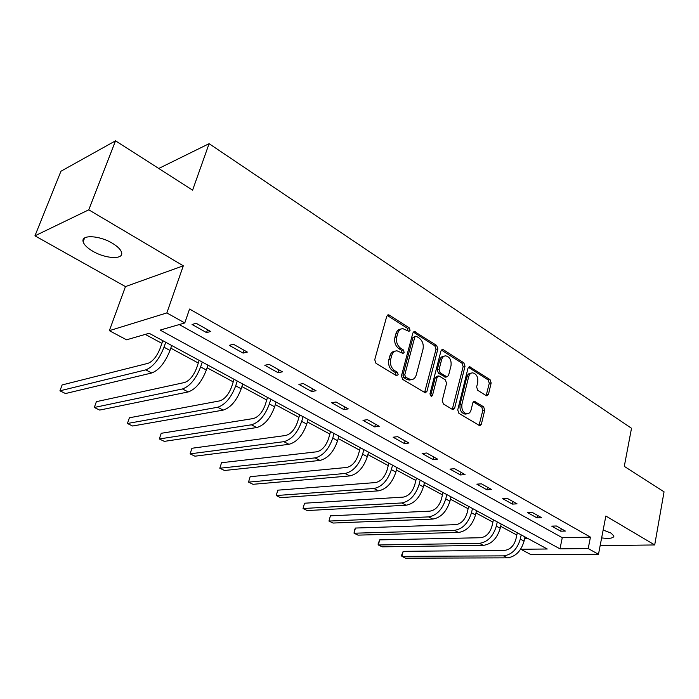 <?xml version="1.0" encoding="UTF-8"?>
<svg xmlns="http://www.w3.org/2000/svg" width="699" height="699" viewBox="0 0 699 699"><rect width="100%" height="100%" fill="white"/><g stroke="black" fill="none" stroke-linecap="round" stroke-linejoin="round"><path stroke-width="1.05" d="M410.077 330.347L409.23 327.866L389.317 315.118L388.338 314.821L386.757 316.28L374.734 359.714L376.001 363.34L396.403 375.643L398.185 374.743L397.312 372.252L394.708 370.671C391.143 367.962 389.815 364.144 390.724 359.225L391.702 355.599C392.655 352.541 394.402 350.942 396.945 350.784L403.043 353.432L404.171 352.383L403.314 349.902L400.737 348.294C397.215 345.559 395.896 341.759 396.787 336.892L397.757 333.318C398.666 330.365 400.352 328.81 402.816 328.635L408.985 331.361L410.077 330.347M408.137 331.038L407.386 328.277L387.194 315.398M396.167 375.503L395.468 372.584L392.864 371.012L394.708 370.671M402.196 353.109L401.471 350.278L398.893 348.67L400.737 348.294M601.638 537.907C609.397 538.885 613.495 538.265 613.932 536.037L611.066 533.11L603.15 530.025M112.146 243.13C99.214 235.283 80.743 234.497 83.137 241.732C84.063 244.833 87.314 248.023 92.897 251.282C105.663 258.875 123.758 259.775 121.6 252.549C120.778 249.543 117.624 246.406 112.146 243.13M486.242 395.66L486.967 395.887L488.444 394.428L491.17 382.956L490.051 379.636L469.483 366.722L468.007 368.163L457.731 409.929L458.894 413.327L479.829 425.743L481.366 424.223L484.722 410.121L483.594 406.783L474.341 401.296L472.821 402.781L471.126 409.806C470.401 412.401 469.012 413.756 466.967 413.852C463.044 412.821 461.357 409.597 461.934 404.188L468.662 376.735C469.361 374.253 470.68 372.96 472.629 372.847C476.569 373.86 478.273 377.067 477.732 382.475L476.639 387.001L477.775 390.348L486.242 395.66M588.209 548.558L598.484 554.298L531.065 554.7L520.851 549.274L547.247 548.995L149.14 333.274L126.563 339.81L109.35 330.671L166.851 312.934L184.781 322.955L160.141 330.094L559.986 548.855L588.209 548.558L590.445 537.138L189.543 309.045L184.781 322.955M115.518 140.822L88.764 209.831L34.95 235.825L60.944 171.238L115.518 140.822L192.601 190.145L209.097 143.679L631.512 428.269L624.286 466.364L664.05 491.808L654.701 544.949L605.85 516.019L598.484 554.298M34.95 235.825L125.462 286.599L183.304 265.812L88.764 209.831M183.304 265.812L166.851 312.934M437.862 348.915L436.683 345.455L414.437 331.518L412.882 332.969L401.444 375.87L402.676 379.426L425.324 392.838L426.958 391.309L437.862 348.915L436.01 349.282L434.822 345.822L413.319 332.086M443.332 349.71L463.865 362.86L465.01 366.25L454.673 408.076L453.092 409.605L452.34 409.378L443.419 403.996L442.24 400.553L446.565 383.349L445.394 379.915L439.453 376.228L438.64 375.975L437.067 377.469L432.471 395.468L431.335 396.543L429.946 393.939L440.964 350.898L442.484 349.448L443.332 349.71L441.471 350.077L461.995 363.2L463.865 362.86M600.144 545.648L654.701 544.949M209.097 143.679L158.743 168.476M179.25 324.563L562.267 537.697L590.445 537.138M192.05 324.476L206.546 332.602L210.722 331.475L196.201 323.296L192.05 324.476M229.228 345.323L243.095 353.1L247.359 352.086L233.457 344.266L229.228 345.323M264.807 365.271L278.097 372.724L282.431 371.824L269.124 364.336L264.807 365.271M298.901 384.389L311.64 391.527L316.044 390.741L303.287 383.559L298.901 384.389M331.597 402.72L343.821 409.57L348.277 408.88L336.036 401.995L331.597 402.72M362.982 420.317L374.716 426.897L379.225 426.294L367.473 419.68L362.982 420.317M393.126 437.216L404.406 443.542L408.959 443.026L397.661 436.674L393.126 437.216M422.109 453.468L432.961 459.549L437.539 459.112L426.678 453.004L422.109 453.468M449.99 469.099L460.431 474.953L465.045 474.595L454.586 468.706L449.99 469.099M476.832 484.154L486.897 489.789L491.528 489.501L481.462 483.83L476.832 484.154M502.695 498.658L512.393 504.093L517.05 503.857L507.343 498.396L502.695 498.658M527.631 512.638L536.989 517.88L541.655 517.706L532.297 512.437L527.631 512.638M551.694 526.129L560.72 531.188L565.395 531.065L556.369 525.989L551.694 526.129M145.278 334.393L161.88 343.358M170.774 348.154L198.298 363.026M207.087 367.77L233.221 381.881M241.898 386.564L266.73 399.977M275.301 404.607L298.919 417.355M307.385 421.934L329.849 434.062M338.211 438.579L359.609 450.139M367.866 454.595L388.26 465.604M396.412 470.008L415.853 480.51M423.909 484.861L442.458 494.875M450.418 499.173L468.12 508.732M475.984 512.979L492.882 522.109M500.659 526.303L516.806 535.023M524.652 538.44L527.675 538.387M520.982 548.706L520.851 549.274M125.462 286.599L109.35 330.671M562.267 537.697L559.986 548.855M206.546 332.602L207.524 329.675M243.095 353.1L244.021 350.208M278.097 372.724L278.971 369.876M311.64 391.527L312.462 388.731M343.821 409.57L344.598 406.809M374.716 426.897L375.459 424.179M404.406 443.542L405.105 440.859M432.961 459.549L433.616 456.91M460.431 474.953L461.06 472.349M486.897 489.789L487.483 487.22M512.393 504.093L512.961 501.559M536.989 517.88L537.522 515.381M560.72 531.188L561.227 528.724M401.034 329.037L400.981 329.046C398.517 329.22 396.831 330.776 395.922 333.729L397.757 333.318M398.893 348.67C395.372 345.944 394.061 342.143 394.944 337.294L395.922 333.729M395.215 351.134L395.11 351.151C392.558 351.317 390.811 352.916 389.867 355.966L391.702 355.599M392.864 371.012C389.308 368.312 387.98 364.502 388.88 359.583L389.867 355.966M424.564 392.628L436.01 349.282M416.49 336.368L415.861 336.175L414.769 337.189L404.773 374.813L405.638 377.294L411.038 379.732C413.607 379.592 415.355 377.967 416.289 374.865L423 349.273C423.839 344.502 422.554 340.762 419.147 338.054L416.49 336.368M415.494 336.254L412.926 337.582L414.769 337.189M410.741 379.784L409.186 380.055L406.495 379.251L403.786 377.617L402.921 375.136L412.926 337.582M452.297 409.352L463.149 366.582L461.995 363.2M438.186 376.053L436.779 376.298L435.206 377.792L430.61 395.756L432.471 395.468M451.012 365.699C451.58 360.151 449.798 356.866 445.656 355.835C443.673 355.966 442.318 357.259 441.593 359.74L439.103 369.483L440.283 372.943L447.019 376.883L448.566 375.398L451.012 365.699M444.433 356.071L443.804 356.193C441.812 356.315 440.457 357.617 439.732 360.081L441.593 359.74M445.595 377.128L438.422 373.266L437.242 369.815L439.732 360.081M471.537 373.03L470.759 373.161C468.811 373.283 467.491 374.577 466.792 377.049L468.662 376.735M466.084 413.974L465.088 414.105C461.165 413.074 459.488 409.859 460.056 404.459L466.792 377.049M479.007 425.455L482.834 410.374L481.716 407.045L473.275 401.829M486.154 395.608L489.291 383.253L488.182 379.941L468.4 367.298L470.27 366.966M162.806 340.675L160.176 348.251C156.934 356.341 152.898 361.366 148.057 363.314L62.124 384.939L59.922 390.828L145.759 369.876C153.037 366.992 159.119 359.443 164.012 347.22L165.733 342.265M59.922 390.828L65.514 393.537L151.744 372.986C159.049 370.138 165.13 362.624 169.988 350.435L171.692 345.489M199.18 360.387L196.69 367.84C193.588 375.809 189.569 380.684 184.632 382.493L96.392 401.663L94.295 407.473L182.465 388.959C189.883 386.294 195.938 378.945 200.622 366.931L202.247 362.047M94.295 407.473L99.686 410.077L188.206 391.938C195.65 389.308 201.696 381.995 206.345 370.016L207.953 365.14M234.051 379.286L231.701 386.634C228.73 394.463 224.728 399.216 219.713 400.885L129.411 417.775L127.41 423.498L217.66 407.255C225.209 404.791 231.22 397.644 235.712 385.822L237.241 381.016M127.41 423.498L132.6 426.014L223.164 410.112C230.731 407.683 236.743 400.571 241.199 388.784L242.719 383.978M267.516 397.416L265.297 404.66C262.44 412.366 258.473 416.988 253.379 418.535L161.233 433.293L159.32 438.955L251.43 424.809C259.093 422.537 265.07 415.582 269.368 403.952L270.819 399.208M159.32 438.955L164.326 441.375L256.716 427.561C264.397 425.307 270.373 418.386 274.637 406.783L276.079 402.056M299.661 414.839L297.556 421.969C294.821 429.562 290.871 434.062 285.716 435.486L191.928 448.269L190.102 453.852L283.873 441.672C291.632 439.575 297.573 432.803 301.688 421.357L303.069 416.683M190.102 453.852L194.934 456.194L288.949 444.319C296.726 442.24 302.658 435.494 306.756 424.083L308.119 419.417M330.557 431.58L328.556 438.614C325.935 446.076 322.021 450.471 316.804 451.79L221.548 462.721L219.809 468.234L315.057 457.889C322.894 455.949 328.792 449.343 332.75 438.081L334.052 433.467M221.548 462.721L219.809 468.234L224.475 470.488L319.941 460.423C327.796 458.509 333.685 451.938 337.617 440.702L338.91 436.106M360.282 447.683L358.386 454.621C355.861 461.969 351.973 466.259 346.713 467.465L250.163 476.683L248.503 482.118L345.053 473.476C352.969 471.694 358.823 465.254 362.624 454.167L363.864 449.623M250.163 476.683L248.503 482.118L253.003 484.302L349.753 475.923C357.678 474.158 363.524 467.745 367.307 456.683L368.53 452.148M388.897 463.184L387.097 470.025C384.668 477.268 380.806 481.445 375.503 482.563L277.809 490.174L276.219 495.539L373.93 488.496C381.907 486.845 387.718 480.562 391.37 469.641L392.55 465.167M277.809 490.174L276.219 495.539L280.579 497.653L378.456 490.847C386.442 489.221 392.244 482.965 395.879 472.07L397.041 467.605M416.455 478.125L414.752 484.87C412.419 492 408.583 496.08 403.253 497.111L304.537 503.219L303.025 508.514L401.75 502.957C409.771 501.445 415.547 495.311 419.059 484.556L420.178 480.134M304.537 503.219L303.025 508.514L307.237 510.558L406.119 505.228C414.149 503.734 419.907 497.627 423.402 486.888L424.511 482.485M443.026 492.515L441.41 499.173C439.155 506.198 435.355 510.191 429.999 511.135L330.4 515.836L328.949 521.07L428.574 516.902C436.639 515.513 442.362 509.519 445.744 498.92L446.81 494.569M330.4 515.836L328.949 521.07L333.03 523.044L432.777 519.086C440.851 517.723 446.574 511.747 449.938 501.174L450.986 496.832M468.662 506.408L467.115 512.97C464.957 519.899 461.183 523.796 455.8 524.661L355.433 528.051L354.052 533.215L454.446 530.349C462.546 529.082 468.225 523.219 471.484 512.778L472.489 508.479M355.433 528.051L354.367 530.226L354.052 533.215L357.993 535.128L458.509 532.463C466.609 531.205 472.279 525.377 475.521 514.953L476.526 510.663M493.407 519.811L491.939 526.295C489.85 533.119 486.111 536.928 480.702 537.723L379.679 539.873L378.351 544.984L479.418 543.333C487.544 542.171 493.179 536.448 496.325 526.155L497.277 521.917M379.679 539.873L378.045 544.04L378.351 544.984L382.178 546.836L483.341 545.369C491.467 544.224 497.094 538.518 500.222 528.252L501.174 524.023M517.304 532.76L515.906 539.156C513.896 545.884 510.183 549.615 504.765 550.34L403.174 551.336L401.899 556.378L503.542 555.871C511.685 554.814 517.277 549.213 520.309 539.069L521.218 534.884M403.174 551.336L401.532 555.417L401.899 556.378L405.603 558.178L507.334 557.846C515.478 556.797 521.061 551.223 524.075 541.096L524.975 536.919M407.386 328.277L409.23 327.866M395.468 372.584L397.312 372.252M401.471 350.278L403.314 349.902M394.944 337.294L396.787 336.892M388.88 359.583L390.724 359.225M387.482 315.555L389.317 315.118M425.097 391.606L426.958 391.309M413.502 332.191L415.346 331.789M434.822 345.822L436.683 345.455M402.921 375.136L404.773 374.813M403.786 377.617L405.638 377.294M406.495 379.251L408.347 378.928M463.149 366.582L465.01 366.25M452.803 408.338L454.673 408.076M435.206 377.792L437.067 377.469M437.242 369.815L439.103 369.483M438.422 373.266L440.283 372.943M444.354 376.953L446.215 376.639M460.056 404.459L461.934 404.188M473.328 401.768L475.084 401.523M481.716 407.045L483.594 406.783M482.834 410.374L484.722 410.121M479.488 424.459L481.366 424.223M488.182 379.941L490.051 379.636M489.291 383.253L491.17 382.956M486.565 394.699L488.444 394.428M164.012 347.22L169.988 350.435M145.759 369.876L151.744 372.986M200.622 366.931L206.345 370.016M182.465 388.959L188.206 391.938M235.712 385.822L241.199 388.784M217.66 407.255L223.164 410.112M269.368 403.952L274.637 406.783M251.43 424.809L256.716 427.561M301.688 421.357L306.756 424.083M283.873 441.672L288.949 444.319M332.75 438.081L337.617 440.702M315.057 457.889L319.941 460.423M362.624 454.167L367.307 456.683M345.053 473.476L349.753 475.923M391.37 469.641L395.879 472.07M373.93 488.496L378.456 490.847M419.059 484.556L423.402 486.888M401.75 502.957L406.119 505.228M445.744 498.92L449.938 501.174M428.574 516.902L432.777 519.086M471.484 512.778L475.521 514.953M454.446 530.349L458.509 532.463M496.325 526.155L500.222 528.252M479.418 543.333L483.341 545.369M520.309 539.069L524.075 541.096M503.542 555.871L507.334 557.846M83.137 241.732L84.579 238.001M387.744 314.969L388.338 314.821M413.904 331.632L414.437 331.518M409.186 380.055L411.038 379.732M445.158 377.198L447.019 376.883M442.013 349.544L442.484 349.448M465.088 414.105L466.967 413.852"/></g></svg>
